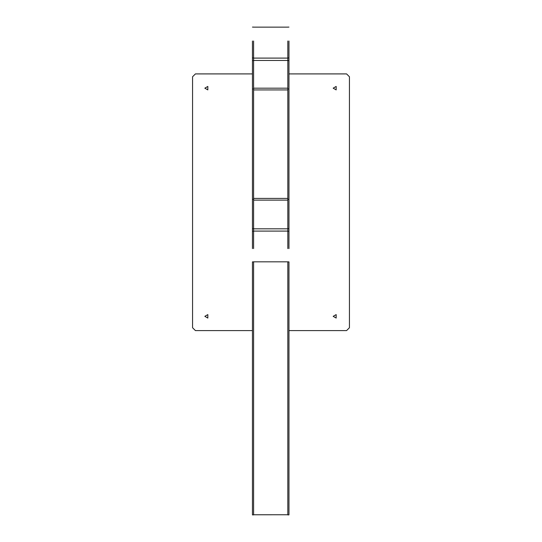 <?xml version="1.0" encoding="UTF-8"?>
<svg xmlns="http://www.w3.org/2000/svg" width="542" height="542" viewBox="0 0 542 542"><rect width="100%" height="100%" fill="white"/><g stroke="black" fill="none" stroke-linecap="round" stroke-linejoin="round"><path stroke-width="0.81" d="M288.961 248.595L288.961 41.016M287.816 248.595L287.816 41.016M288.961 514.893L288.961 261.874L287.816 261.874L287.816 514.9L288.961 514.893L287.816 514.9M288.961 89.003L287.816 89.003M288.961 199.32L287.816 199.32M287.816 514.758L253.595 514.764M253.595 198.419L253.595 200.113L287.816 200.113L287.816 198.419L253.595 198.419M253.595 88.177L253.595 89.931L287.816 89.931L287.816 88.177L253.595 88.177M333.174 88.17L336.169 86.435L336.169 89.897L333.174 88.17M204.835 316.332L207.83 314.604L207.83 318.059L204.835 316.332M333.174 316.332L336.169 314.604L336.169 318.059L333.174 316.332M204.835 88.17L207.83 86.435L207.83 89.897L204.835 88.17M192.566 327.741L195.418 330.593L192.566 327.741L192.566 76.761L195.418 73.908L192.566 76.761M346.582 73.908L349.434 76.761L346.582 73.908L288.961 73.908M252.45 73.908L195.418 73.908M349.434 327.741L346.582 330.593L349.434 327.741L349.434 76.761M195.418 330.593L252.45 330.593M288.961 330.593L346.582 330.593M253.595 248.595L253.595 41.016M252.45 248.595L252.45 41.016M253.595 514.893L253.595 261.874L252.45 261.874L252.45 514.9L253.595 514.893L252.45 514.9M253.595 89.003L252.45 89.003M253.595 199.32L252.45 199.32M288.961 228.717L287.816 228.717M288.961 231.238L287.816 231.238M288.961 57.96L287.816 57.96M288.961 60.575L287.816 60.575M287.816 231.088L253.595 231.088M287.816 228.819L253.595 228.819M287.816 60.453L253.595 60.453M287.816 58.096L253.595 58.096M253.595 228.717L252.45 228.717M253.595 231.238L252.45 231.238M253.595 57.96L252.45 57.96M253.595 60.575L252.45 60.575M288.961 27.1L287.816 27.1M287.816 261.82L253.595 261.82M287.816 27.141L253.595 27.141M253.595 27.1L252.45 27.1"/></g></svg>
